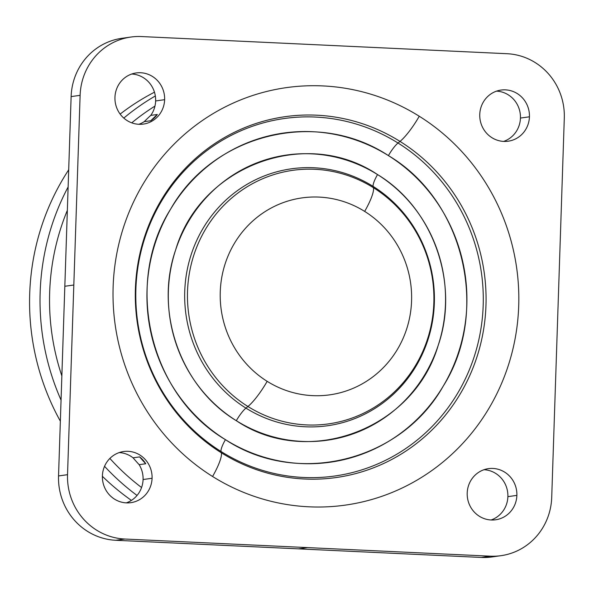 <?xml version="1.0" encoding="UTF-8"?>
<svg xmlns="http://www.w3.org/2000/svg" width="594" height="594" viewBox="0 0 594 594"><rect width="100%" height="100%" fill="white"/><g stroke="black" fill="none" stroke-linecap="round" stroke-linejoin="round"><path stroke-width="0.89" d="M154.477 92.196A237.028 227.962 82 0 0 120.137 114.085A237.028 227.962 -98 0 1 154.477 92.196M68.696 169.817A237.028 227.962 82 0 0 60.358 421.183A237.028 227.962 -98 0 1 68.696 169.817M102.383 476.299A237.028 227.962 82 0 0 131.415 500.393A237.028 227.962 -98 0 1 102.383 476.299M155.338 95.976A237.028 227.962 82 0 0 123.797 118.087A237.028 227.962 -98 0 1 155.338 95.976M68.124 186.969A237.028 227.962 82 0 0 61.056 400.104A237.028 227.962 -98 0 1 68.124 186.969M104.544 466.312A237.028 227.962 82 0 0 137.043 495.448A237.028 227.962 -98 0 1 104.544 466.312M154.96 106.111A229.321 220.545 82 0 0 131.742 122.839A229.321 220.545 -98 0 1 154.96 106.111M67.352 210.328A229.321 220.545 82 0 0 61.858 375.957A229.321 220.545 -98 0 1 67.352 210.328M109.875 458.434A229.321 220.545 82 0 0 141.572 487.526A229.321 220.545 -98 0 1 109.875 458.434M150.75 115.392L157.321 114.471A242.812 233.524 82 0 0 150.787 120.731L144.216 121.651A242.812 233.524 -98 0 1 150.75 115.392A242.812 233.524 82 0 0 144.216 121.651A25.824 24.837 -98 0 1 138.833 124.287A25.824 24.837 82 0 0 144.223 121.651L150.787 120.731A25.824 24.837 82 0 0 157.321 114.471L150.75 115.392M221.354 452.799A182.224 175.252 82 0 0 461.62 391.535A182.224 175.252 82 0 0 400.014 141.409A30.836 6.571 -58 0 0 419.26 116.246A210.811 202.747 -98 0 1 490.533 405.613A210.811 202.747 -98 0 1 212.57 476.485A30.836 6.571 -58 0 0 221.354 452.799A30.836 6.571 122 0 1 212.57 476.485A210.811 202.747 -98 0 1 141.298 187.125A210.811 202.747 -98 0 1 419.26 116.246A30.836 6.571 122 0 1 400.014 141.409A182.224 175.252 82 0 0 159.749 202.673A182.224 175.252 82 0 0 221.354 452.799L221.042 451.499A180.517 173.611 82 0 0 459.065 390.807A180.517 173.611 82 0 0 398.032 143.028L400.014 141.409A182.224 175.252 -98 0 1 461.62 391.535A182.224 175.252 -98 0 1 221.354 452.799A182.224 175.252 -98 0 1 159.749 202.673A182.224 175.252 -98 0 1 400.014 141.409L398.032 143.028A180.517 173.611 82 0 0 160.016 203.72A180.517 173.611 82 0 0 221.042 451.499L221.354 452.799M145.738 463.743L139.167 464.671A242.812 233.524 -98 0 1 133.063 457.818L139.635 456.897A242.812 233.524 82 0 0 145.738 463.743A25.824 24.837 82 0 0 139.635 456.897L133.063 457.818A242.812 233.524 82 0 0 139.167 464.671L145.738 463.743A242.812 233.524 -98 0 1 139.635 456.897A25.824 24.837 -98 0 1 145.738 463.743M221.042 451.499A15.414 3.282 122 0 1 225.43 439.657C297.104 487.05 400.839 461.545 443.265 386.07C490.444 311.36 463.959 200.126 388.409 155.606A15.414 3.282 122 0 1 398.032 143.028A180.517 173.611 -98 0 1 459.065 390.807A180.517 173.611 -98 0 1 221.042 451.499A180.517 173.611 -98 0 1 160.016 203.72A180.517 173.611 -98 0 1 398.032 143.028A15.414 3.282 -58 0 0 388.409 155.606C316.743 108.212 213.008 133.717 170.582 209.192C123.396 283.902 149.888 395.136 225.43 439.657A15.414 3.282 -58 0 0 221.042 451.499M225.43 439.657A166.223 159.868 -98 0 1 169.238 211.494A166.223 159.868 -98 0 1 388.409 155.606A166.223 159.868 -98 0 1 444.609 383.769A166.223 159.868 -98 0 1 225.43 439.657M236.315 420.693A144.03 138.521 82 0 0 426.225 372.267A144.03 138.521 82 0 0 377.532 174.569A144.03 138.521 82 0 0 187.622 222.995A144.03 138.521 82 0 0 236.315 420.693A15.414 3.282 122 0 1 245.938 408.115A129.737 124.777 82 0 0 417.003 364.493A129.737 124.777 82 0 0 373.143 186.419A15.414 3.282 122 0 1 377.532 174.569C433.041 207.893 459.83 283.405 438.157 345.485C413.543 429.507 307.818 468.896 236.315 420.693C180.806 387.37 154.017 311.857 175.69 249.777C200.304 165.763 306.029 126.366 377.532 174.569A15.414 3.282 -58 0 0 373.143 186.419A129.737 124.777 82 0 0 202.079 230.034A129.737 124.777 82 0 0 245.938 408.115A15.414 3.282 -58 0 0 236.315 420.693M247.921 406.496A128.029 123.136 82 0 0 416.736 363.446A128.029 123.136 82 0 0 373.448 187.711L373.143 186.419A129.737 124.777 -98 0 1 417.003 364.493A129.737 124.777 -98 0 1 245.938 408.115L247.921 406.496L245.938 408.115A129.737 124.777 -98 0 1 202.079 230.034A129.737 124.777 -98 0 1 373.143 186.419L373.448 187.711A128.029 123.136 82 0 0 204.633 230.754A128.029 123.136 82 0 0 247.921 406.496A30.836 6.571 -58 0 0 267.166 381.333A99.443 95.641 82 0 0 398.284 347.898A99.443 95.641 82 0 0 364.664 211.405A30.836 6.571 -58 0 0 373.448 187.711A128.029 123.136 -98 0 1 416.736 363.446A128.029 123.136 -98 0 1 247.921 406.496A128.029 123.136 -98 0 1 204.633 230.754A128.029 123.136 -98 0 1 373.448 187.711A30.836 6.571 122 0 1 364.664 211.405A99.443 95.641 82 0 0 233.546 244.832A99.443 95.641 82 0 0 267.166 381.333A30.836 6.571 122 0 1 247.921 406.496M364.664 211.405A99.443 95.641 -98 0 1 398.284 347.898A99.443 95.641 -98 0 1 267.166 381.333A99.443 95.641 -98 0 1 233.546 244.832A99.443 95.641 -98 0 1 364.664 211.405M126.366 37.86A61.665 59.303 82 0 0 71.124 96.599L58.539 475.95A61.665 59.303 82 0 0 115.815 540.288L481.363 557.447A61.665 59.303 82 0 0 496.473 556.14M507.885 496.651A25.824 24.837 -98 0 1 491.082 519.988A25.824 24.837 82 0 0 507.885 496.651A25.824 24.837 82 0 0 484.006 469.713A25.824 24.837 -98 0 1 507.885 496.651L516.877 495.381L507.885 496.651M520.448 118.065A25.824 24.837 -98 0 1 503.645 141.409A25.824 24.837 82 0 0 520.448 118.065A25.824 24.837 82 0 0 496.562 91.127A25.824 24.837 -98 0 1 520.448 118.065L529.44 116.803L520.448 118.065M119.194 452.591A25.824 24.837 -98 0 1 133.071 457.826A25.824 24.837 82 0 0 119.194 452.591M139.159 464.664A25.824 24.837 -98 0 1 143.08 479.529A25.824 24.837 -98 0 1 126.277 502.873A25.824 24.837 82 0 0 143.08 479.529L152.071 478.267A25.824 24.837 -98 0 1 130.828 502.673A25.824 24.837 -98 0 1 102.391 475.935A25.824 24.837 -98 0 1 123.634 451.529A25.824 24.837 -98 0 1 152.071 478.267L143.08 479.529A25.824 24.837 82 0 0 139.159 464.664M131.757 74.012A25.824 24.837 -98 0 1 155.635 100.95A25.824 24.837 -98 0 1 150.742 115.399A25.824 24.837 82 0 0 155.635 100.95A25.824 24.837 82 0 0 131.757 74.012M479.759 114.471A25.824 24.837 -98 0 1 500.994 90.065A25.824 24.837 -98 0 1 529.44 116.803A25.824 24.837 -98 0 1 508.197 141.209A25.824 24.837 -98 0 1 479.759 114.471A25.824 24.837 82 0 0 503.742 141.409A25.824 24.837 82 0 0 529.44 116.803A25.824 24.837 82 0 0 505.457 89.857A25.824 24.837 82 0 0 479.759 114.471M467.203 493.05A25.824 24.837 -98 0 1 488.439 468.644A25.824 24.837 -98 0 1 516.877 495.381A25.824 24.837 -98 0 1 495.641 519.787A25.824 24.837 -98 0 1 467.203 493.05A25.824 24.837 82 0 0 491.186 519.995A25.824 24.837 82 0 0 516.877 495.381A25.824 24.837 82 0 0 492.894 468.443A25.824 24.837 82 0 0 467.203 493.05M71.124 96.599A61.665 59.303 -98 0 1 121.844 38.32L130.836 37.051A61.665 59.303 82 0 0 80.116 95.33L71.124 96.599L80.116 95.33L73.819 285.009L64.828 286.271L71.124 96.599M500.994 555.68L492.003 556.949A61.665 59.303 -98 0 1 481.363 557.447L490.354 556.177L481.363 557.447L298.589 548.863L307.581 547.601L298.589 548.863L115.815 540.288L124.807 539.025L115.815 540.288A61.665 59.303 -98 0 1 58.539 475.95L67.53 474.68L58.539 475.95L64.828 286.271L73.819 285.009L67.53 474.68A61.665 59.303 82 0 0 124.807 539.025L490.354 556.177A61.665 59.303 82 0 0 500.994 555.68A61.665 59.303 82 0 0 551.715 497.401L564.3 118.05A61.665 59.303 82 0 0 507.024 53.712L141.476 36.553A61.665 59.303 82 0 0 130.836 37.051M164.627 99.681L155.635 100.95L164.627 99.681A25.824 24.837 -98 0 1 143.392 124.087A25.824 24.837 -98 0 1 114.954 97.349A25.824 24.837 -98 0 1 136.189 72.943A25.824 24.837 -98 0 1 164.627 99.681A25.824 24.837 82 0 0 140.644 72.743A25.824 24.837 82 0 0 114.954 97.349A25.824 24.837 82 0 0 138.937 124.295A25.824 24.837 82 0 0 164.627 99.681M150.787 120.731A242.812 233.524 -98 0 1 157.321 114.471A25.824 24.837 -98 0 1 150.787 120.731M141.476 36.553L507.024 53.712A61.665 59.303 -98 0 1 564.3 118.05L551.715 497.401A61.665 59.303 -98 0 1 490.354 556.177L124.807 539.025A61.665 59.303 -98 0 1 67.53 474.68L80.116 95.33A61.665 59.303 -98 0 1 141.476 36.553M152.071 478.267A25.824 24.837 82 0 0 128.089 451.321A25.824 24.837 82 0 0 102.391 475.935A25.824 24.837 82 0 0 126.373 502.873A25.824 24.837 82 0 0 152.071 478.267M212.57 476.485A210.811 202.747 82 0 0 490.533 405.613A210.811 202.747 82 0 0 419.26 116.246A210.811 202.747 82 0 0 141.298 187.125A210.811 202.747 82 0 0 212.57 476.485"/></g></svg>
